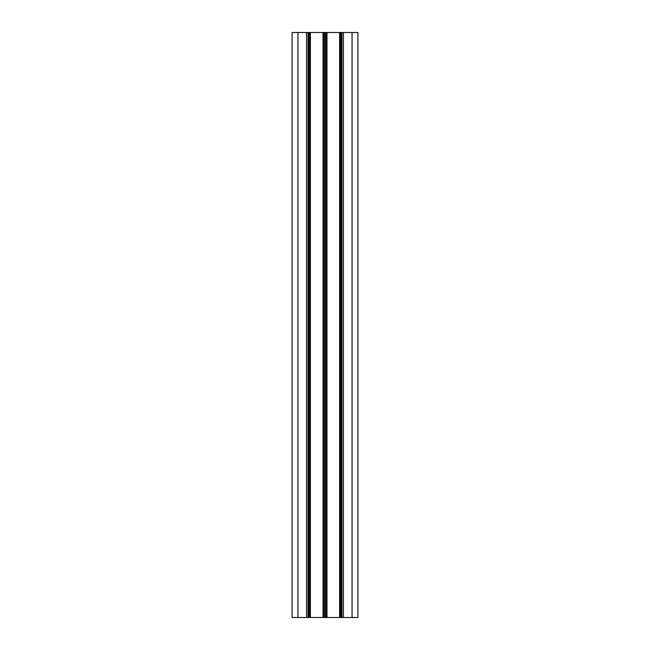 <?xml version="1.0" encoding="UTF-8"?>
<svg xmlns="http://www.w3.org/2000/svg" width="650" height="650" viewBox="0 0 650 650"><rect width="100%" height="100%" fill="white"/><g stroke="black" fill="none" stroke-linecap="round" stroke-linejoin="round"><path stroke-width="0.97" d="M352.056 617.5L352.056 32.5L357.906 32.5L357.906 617.5L341.088 617.5L341.088 32.5L325.439 32.5L325.439 617.5L341.088 617.5M297.944 32.5L292.094 32.5L292.094 617.5L297.944 617.5L297.944 32.5L308.912 32.5L308.912 617.5L310.375 617.5L310.375 32.5L308.912 32.5M323.009 32.5L310.375 32.5L310.375 617.5L310.375 32.5L310.375 617.5L324.561 617.5L324.561 32.5L323.009 32.5L323.009 617.5M324.561 32.5L325.439 32.5M341.088 32.5L341.965 32.5L341.965 617.5M352.056 32.5L341.965 32.5M325.439 617.5L324.561 617.5M308.912 617.5L308.035 617.5L308.035 32.5M297.944 617.5L308.035 617.5M357.906 32.5L357.906 617.5M339.625 32.5L339.625 617.5L339.625 32.5M306.572 617.5L306.572 32.5M326.991 32.5L326.991 617.5M343.428 32.5L343.428 617.5M309.498 32.5L309.498 617.5M323.448 617.5L323.448 32.5M326.552 32.5L326.552 617.5M340.502 617.5L340.502 32.5"/></g></svg>
